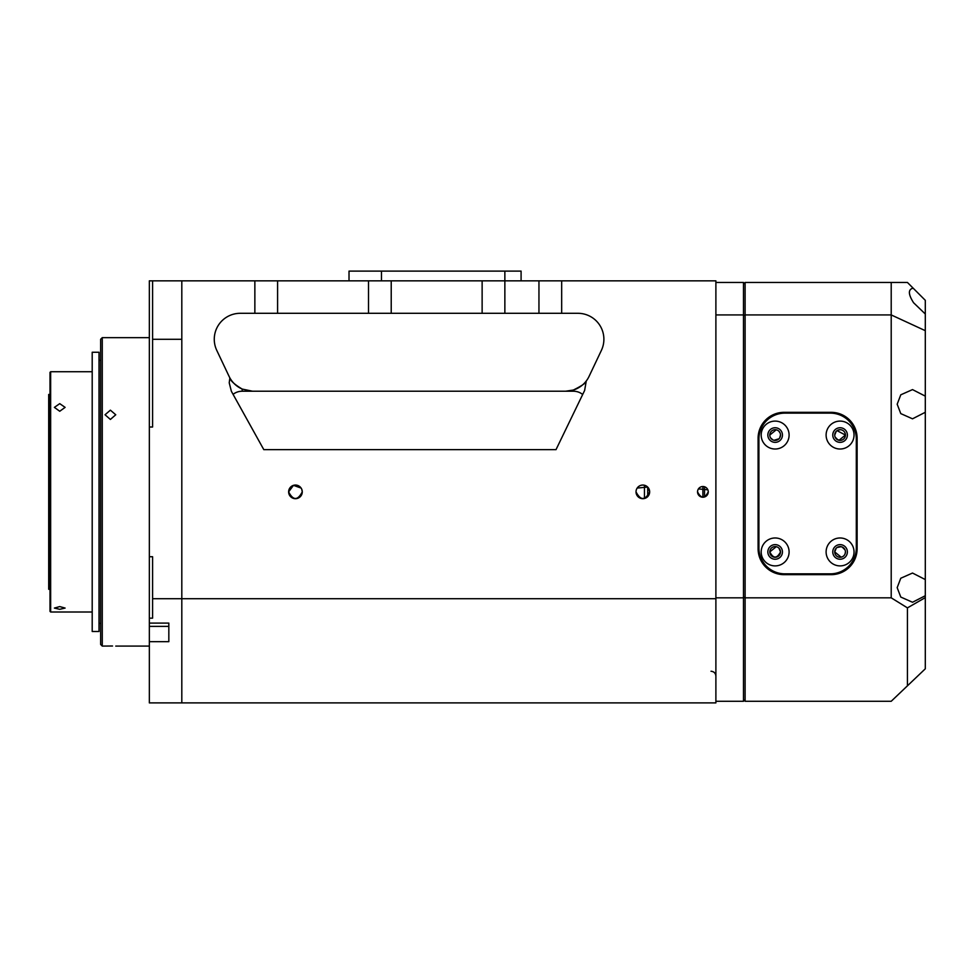 <?xml version="1.0" encoding="UTF-8"?>
<svg xmlns="http://www.w3.org/2000/svg" width="974" height="974" viewBox="0 0 974 974"><rect width="100%" height="100%" fill="white"/><g stroke="black" fill="none" stroke-linecap="round" stroke-linejoin="round"><path stroke-width="1.46" d="M637.166 488.084L647.661 487.049M648.501 488.071L649.658 491.87A6.818 6.818 0 0 0 642.84 485.052A6.818 6.818 0 0 0 636.022 491.87A6.818 6.818 0 0 0 642.84 498.688A6.818 6.818 0 0 0 649.658 491.87C645.117 500.673 640.575 500.673 636.022 491.87M698.443 488.899L707.855 489.812M708.256 491.87A5.357 5.357 0 0 0 702.899 486.513A5.357 5.357 0 0 0 697.542 491.87A5.357 5.357 0 0 0 702.899 497.227A5.357 5.357 0 0 0 708.256 491.87C704.689 498.785 701.122 498.785 697.542 491.87M301.112 488.084L293.466 485.344L288.633 491.87C293.174 500.673 297.715 500.673 302.269 491.87A6.818 6.818 0 0 0 295.451 485.052A6.818 6.818 0 0 0 288.633 491.87A6.818 6.818 0 0 0 295.451 498.688A6.818 6.818 0 0 0 302.269 491.87L301.745 489.265M715.89 598.706L181.809 598.706L181.809 702.899L715.89 702.899L715.89 280.841L149.351 280.841L149.351 702.899L181.809 702.899L181.809 280.841M254.859 280.841L254.859 313.299L240.249 313.299A25.969 25.969 0 0 0 216.776 350.397L229.085 376.366A25.969 25.969 0 0 0 229.876 377.912L229.219 382.782L231.362 391.268L263.808 449.659L556.008 449.659L584.631 390.452L586.263 380.992A25.969 25.969 0 0 0 589.075 376.366L601.384 350.397A25.969 25.969 0 0 0 577.911 313.299L561.669 313.299L561.669 280.841M277.59 280.841L277.59 313.299L254.859 313.299M368.501 280.841L368.501 313.299L277.59 313.299M391.219 280.841L391.219 313.299L368.501 313.299M482.13 280.841L482.13 313.299L391.219 313.299M349.021 280.841L349.021 271.101L504.861 271.101L504.861 313.299L482.13 313.299M538.951 280.841L538.951 313.299L504.861 313.299M561.669 313.299L538.951 313.299M573.357 390.038C581.941 385.801 586.238 382.782 586.263 380.992A25.969 25.969 0 0 1 573.357 390.038L565.602 391.219L573.357 391.219L573.357 390.038M582.659 394.519A12.991 10.945 0 0 0 573.357 391.219M233.09 394.373A12.991 10.945 180 0 1 242.197 391.219L565.602 391.219M252.558 391.219L242.197 389.064A25.969 25.969 0 0 1 229.876 377.912C230.521 380.846 234.624 384.572 242.197 389.064L242.197 391.219M647.71 487.097L647.71 496.643M644.459 485.247L644.459 498.493M702.899 497.227L702.899 486.513M704.531 496.971L704.531 486.769M715.89 701.28L743.491 701.28L745.11 699.661M745.11 284.079L743.491 282.46L715.89 282.46M745.11 315.6L743.491 314.931L743.491 282.46M745.11 596.952L743.491 597.829L743.491 314.931L715.89 314.931M743.491 701.28L743.491 597.829L715.89 597.829M925.3 314.005L913.588 302.756C908.158 294.233 908.011 289.375 913.137 288.158L907.439 282.46L891.21 282.46L891.21 314.931L925.3 330.673L925.3 300.321L913.137 288.158M925.3 396.138L912.516 389.6L900.78 394.811L897.176 404.21L900.78 413.609L912.516 418.82L925.3 412.282L925.3 330.673M925.3 579.567L912.516 573.041L900.78 578.239L897.176 587.651L900.78 597.05L912.516 602.261L925.3 595.723L925.3 412.282M837.043 439.469L840.112 440.406M845.055 437.046L845.432 435.049L839.016 440.309M840.075 429.692L837.871 430.167M835.108 433.053L834.718 435.049L836.228 431.324M837.993 439.992L835.108 437.058M837.031 430.642L845.432 435.049A5.357 5.357 0 0 1 840.075 440.406A5.357 5.357 0 0 1 834.718 435.049A5.357 5.357 0 0 1 840.075 429.692A5.357 5.357 0 0 1 845.432 435.049M845.042 549.933L842.169 546.998L840.038 546.572M835.095 549.945L834.718 551.929A5.357 5.357 0 0 1 840.075 546.572A5.357 5.357 0 0 1 845.432 551.929A5.357 5.357 0 0 1 840.075 557.286A5.357 5.357 0 0 1 834.718 551.929L836.228 548.204M837.031 547.522L841.146 546.682M776.241 546.694L769.789 551.929C773.344 558.772 776.911 558.772 780.503 551.929L779.005 548.228M780.113 433.065L779.005 431.348M776.241 429.814L769.789 435.049A5.357 5.357 0 0 1 775.146 429.692A5.357 5.357 0 0 1 780.503 435.049A5.357 5.357 0 0 1 775.146 440.406A5.357 5.357 0 0 1 769.789 435.049M769.789 551.929A5.357 5.357 0 0 1 775.146 546.572A5.357 5.357 0 0 1 780.503 551.929A5.357 5.357 0 0 1 775.146 557.286A5.357 5.357 0 0 1 769.789 551.929M907.439 685.818L907.439 607.873L891.21 597.829L745.11 597.829L745.11 701.28L891.21 701.28L925.3 668.809L925.3 595.723M907.439 607.873L925.3 597.622M891.21 597.829L891.21 314.931L745.11 314.931L745.11 282.46L891.21 282.46M745.11 597.829L745.11 314.931M831.151 574.66A25.969 25.969 0 0 0 857.12 548.691L857.12 438.3A25.969 25.969 0 0 0 831.151 412.331L784.07 412.331A25.969 25.969 0 0 0 758.101 438.3L758.101 548.691A25.969 25.969 0 0 0 784.07 574.66L831.151 574.66M840.075 557.286L842.303 556.811M845.042 553.926L845.432 551.929M841.171 557.177L834.718 551.929M770.641 437.947L773.027 439.968M774.05 440.297L778.993 438.775M779.638 437.959L780.503 435.049M149.351 337.649L102.27 337.649L102.27 646.091L112.534 646.006M112.387 646.006L110.391 645.993M110.391 419.453L105.034 414.766L110.391 410.164L115.748 414.766L110.391 419.453M102.27 337.649L100.651 339.281L100.651 644.459L102.27 646.091M149.351 618.161L152.589 618.161L152.589 556.726L149.351 556.726M149.351 427.014L152.589 427.014L152.589 339.281L181.809 339.281L181.809 598.706L152.589 598.706M149.351 641.671L168.831 641.671L168.831 623.104L149.351 623.104M152.589 339.281L152.589 280.841M168.831 623.104L168.831 627.633M50.003 394.47L48.7 394.47L48.7 589.27L50.003 589.27M59.743 609.31L54.386 608.068L59.743 606.583L65.1 608.068L59.743 609.31M50.648 612.001L50.003 611.343L50.003 372.397L50.648 371.739L50.648 612.001L92.201 612.001M99.019 631.481L99.019 352.259L92.201 352.259L92.201 631.481L99.019 631.481M59.743 403.65L65.1 407.376L59.743 411.259L54.386 407.376L59.743 403.65M840.075 559.234A7.305 7.305 0 0 1 832.77 551.929A7.305 7.305 0 0 1 840.075 544.624A7.305 7.305 0 0 1 847.38 551.929A7.305 7.305 0 0 1 840.075 559.234M775.146 559.234A7.305 7.305 0 0 1 767.841 551.929A7.305 7.305 0 0 1 775.146 544.624A7.305 7.305 0 0 1 782.451 551.929A7.305 7.305 0 0 1 775.146 559.234M775.146 442.354A7.305 7.305 0 0 1 767.841 435.049A7.305 7.305 0 0 1 775.146 427.744A7.305 7.305 0 0 1 782.451 435.049A7.305 7.305 0 0 1 775.146 442.354M840.075 442.354A7.305 7.305 0 0 1 832.77 435.049A7.305 7.305 0 0 1 840.075 427.744A7.305 7.305 0 0 1 847.38 435.049A7.305 7.305 0 0 1 840.075 442.354M854.04 551.929A13.965 13.965 0 0 0 840.075 537.977A13.965 13.965 0 0 0 826.11 551.929A13.965 13.965 0 0 0 840.075 565.894A13.965 13.965 0 0 0 854.04 551.929M789.098 551.929A13.965 13.965 0 0 0 775.146 537.977A13.965 13.965 0 0 0 761.181 551.929A13.965 13.965 0 0 0 775.146 565.894A13.965 13.965 0 0 0 789.098 551.929M775.146 421.097A13.965 13.965 0 0 0 761.181 435.049A13.965 13.965 0 0 0 775.146 449.014A13.965 13.965 0 0 0 789.098 435.049A13.965 13.965 0 0 0 775.146 421.097M840.075 421.097A13.965 13.965 0 0 0 826.11 435.049A13.965 13.965 0 0 0 840.075 449.014A13.965 13.965 0 0 0 854.04 435.049A13.965 13.965 0 0 0 840.075 421.097M758.904 439.116A25.969 25.969 0 0 1 784.886 413.134L830.335 413.134A25.969 25.969 0 0 1 856.304 439.116L856.304 547.875A25.969 25.969 0 0 1 830.335 573.844L784.886 573.844A25.969 25.969 0 0 1 758.904 547.875L758.904 439.116M504.861 271.101L521.09 271.101L521.09 280.841M149.351 626.367L168.831 626.367M381.479 271.101L381.479 280.841M711.02 671.244C713.979 671.536 715.598 673.168 715.89 676.114M149.351 646.091L115.748 646.091M100.651 623.36L99.019 623.36M50.648 371.739L92.201 371.739M100.651 360.38L99.019 360.38"/></g></svg>
